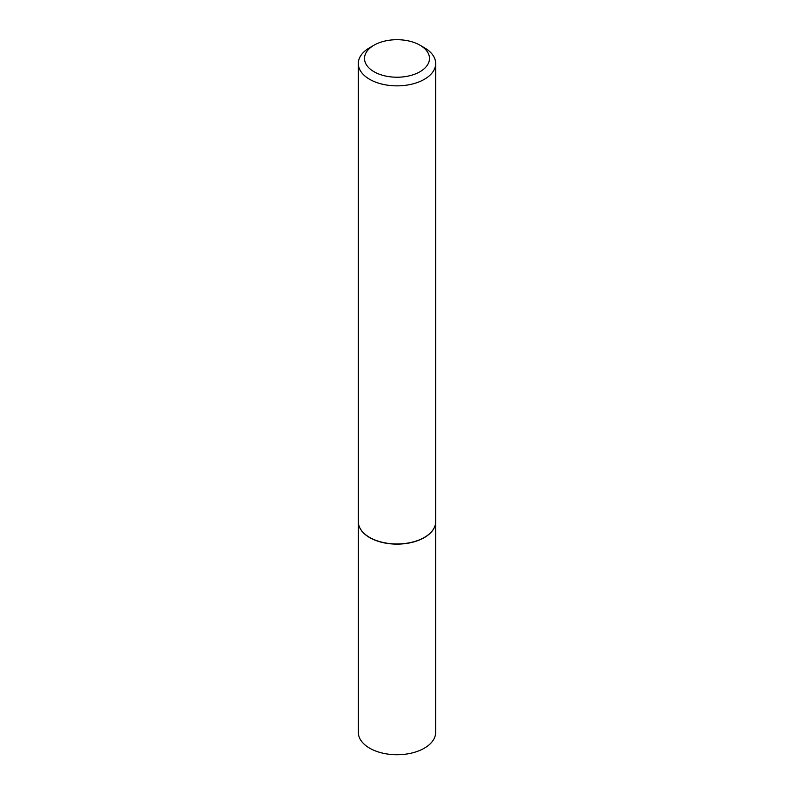 <?xml version="1.0" encoding="UTF-8"?>
<svg xmlns="http://www.w3.org/2000/svg" width="794" height="794" viewBox="0 0 794 794"><rect width="100%" height="100%" fill="white"/><g stroke="black" fill="none" stroke-linecap="round" stroke-linejoin="round"><path stroke-width="1.19" d="M435.37 524.497A38.648 22.311 180 0 1 435.35 524.586A38.648 22.311 180 0 1 409.535 542.917A38.648 22.311 180 0 1 369.667 537.588A38.648 22.311 180 0 1 358.65 524.586A38.648 22.311 180 0 1 358.63 524.497M435.648 522.621L435.648 732.415A38.648 22.311 180 0 1 411.788 753.03A38.648 22.311 180 0 1 369.667 748.196A38.648 22.311 180 0 1 358.352 732.415L358.352 522.621M435.688 63.52L435.688 521.628A38.688 22.341 180 0 1 435.39 524.407A38.688 22.341 180 0 1 409.545 542.759A38.688 22.341 180 0 1 369.637 537.419A38.688 22.341 180 0 1 358.61 524.407A38.688 22.341 180 0 1 358.312 521.628L358.312 63.52A38.688 22.341 180 0 1 369.637 47.719L374.014 45.198A32.504 18.768 0 0 0 374.014 71.728A32.504 18.768 0 0 0 419.976 71.728A32.504 18.768 0 0 0 419.986 45.198L424.363 47.719A38.688 22.341 180 0 1 435.688 63.52A38.688 22.341 180 0 1 411.808 84.154A38.688 22.341 180 0 1 369.637 79.311A38.688 22.341 180 0 1 358.312 63.52M424.363 47.719L419.986 45.198A32.504 18.768 0 0 0 374.014 45.198"/></g></svg>
